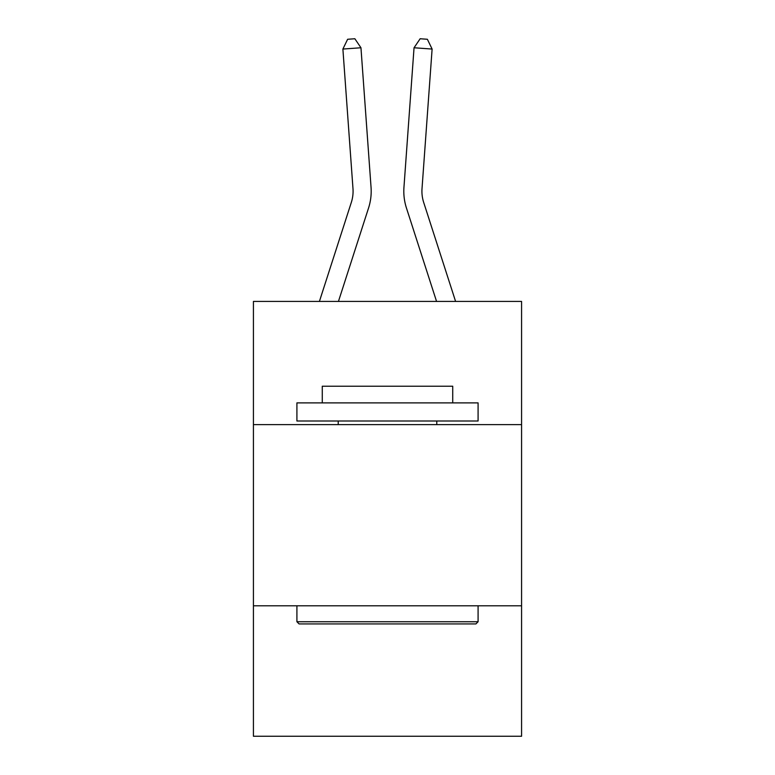 <?xml version="1.0" encoding="UTF-8"?>
<svg xmlns="http://www.w3.org/2000/svg" width="775" height="775" viewBox="0 0 775 775"><rect width="100%" height="100%" fill="white"/><g stroke="black" fill="none" stroke-linecap="round" stroke-linejoin="round"><path stroke-width="1.16" d="M521.575 424.623L521.575 301.427L253.425 301.427L253.425 424.623L521.575 424.623L521.575 736.25L253.425 736.25L253.425 424.623M521.575 605.798L253.425 605.798M371.051 187.347L360.956 47.759L371.051 187.347A54.357 54.357 133.1 0 1 368.571 207.952L338.442 301.427M319.407 301.427L351.327 202.391A36.231 36.231 -31.9 0 0 352.983 188.654L342.889 49.057L347.626 39.273L354.853 38.75L360.956 47.759L342.889 49.057M455.593 301.427L423.673 202.391A36.231 36.231 31.9 0 1 422.017 188.654L432.111 49.057L414.044 47.759L403.949 187.347A54.357 54.357 20.9 0 0 406.429 207.952L436.558 301.427L406.429 207.952M299.082 623.923L296.912 621.744L478.088 621.744L475.918 623.923L299.082 623.923M478.088 402.884L478.088 420.999L296.912 420.999L296.912 402.884L478.088 402.884M322.274 402.884L322.274 386.221L452.726 386.221L452.726 402.884M478.088 605.798L478.088 621.744M296.912 605.798L296.912 621.744M436.78 420.999L436.78 424.623M338.22 420.999L338.22 424.623M351.327 202.391A36.231 36.231 -46.9 0 0 352.983 188.654A36.231 36.231 -46.9 0 1 351.327 202.391A36.231 36.231 -46.9 0 0 352.983 188.654A36.231 36.231 -46.9 0 1 351.327 202.391A36.231 36.231 -46.9 0 0 352.983 188.654A36.231 36.231 -46.9 0 1 351.327 202.391A36.231 36.231 -46.9 0 0 352.983 188.654A36.231 36.231 -46.9 0 1 351.327 202.391A36.231 36.231 -46.9 0 0 352.983 188.654A36.231 36.231 -46.9 0 1 351.327 202.391A36.231 36.231 -46.9 0 0 352.983 188.654A36.231 36.231 -46.9 0 1 351.327 202.391A36.231 36.231 -46.9 0 0 352.983 188.654A36.231 36.231 -46.9 0 1 351.327 202.391A36.231 36.231 -46.9 0 0 352.983 188.654A36.231 36.231 -46.9 0 1 351.327 202.391A36.231 36.231 -46.9 0 0 352.983 188.654A36.231 36.231 -46.9 0 1 351.327 202.391A36.231 36.231 -46.9 0 0 352.983 188.654A36.231 36.231 -46.9 0 1 351.327 202.391A36.231 36.231 -46.9 0 0 352.983 188.654A36.231 36.231 -46.9 0 1 351.327 202.391A36.231 36.231 -46.9 0 0 352.983 188.654A36.231 36.231 -46.9 0 1 351.327 202.391A36.231 36.231 -46.9 0 0 352.983 188.654M423.673 202.391A36.231 36.231 -159.1 0 1 422.017 188.654A36.231 36.231 -159.1 0 0 423.673 202.391A36.231 36.231 -159.1 0 1 422.017 188.654A36.231 36.231 -159.1 0 0 423.673 202.391A36.231 36.231 -159.1 0 1 422.017 188.654A36.231 36.231 -159.1 0 0 423.673 202.391A36.231 36.231 -159.1 0 1 422.017 188.654A36.231 36.231 -159.1 0 0 423.673 202.391A36.231 36.231 -159.1 0 1 422.017 188.654A36.231 36.231 -159.1 0 0 423.673 202.391A36.231 36.231 -159.1 0 1 422.017 188.654A36.231 36.231 -159.1 0 0 423.673 202.391A36.231 36.231 -159.1 0 1 422.017 188.654A36.231 36.231 -159.1 0 0 423.673 202.391A36.231 36.231 -159.1 0 1 422.017 188.654A36.231 36.231 -159.1 0 0 423.673 202.391A36.231 36.231 -159.1 0 1 422.017 188.654A36.231 36.231 -159.1 0 0 423.673 202.391A36.231 36.231 -159.1 0 1 422.017 188.654A36.231 36.231 -159.1 0 0 423.673 202.391A36.231 36.231 -159.1 0 1 422.017 188.654A36.231 36.231 -159.1 0 0 423.673 202.391A36.231 36.231 -159.1 0 1 422.017 188.654A36.231 36.231 -159.1 0 0 423.673 202.391A36.231 36.231 -159.1 0 1 422.017 188.654M432.111 49.057L427.374 39.273L420.147 38.75L414.044 47.759L403.949 187.347"/></g></svg>

